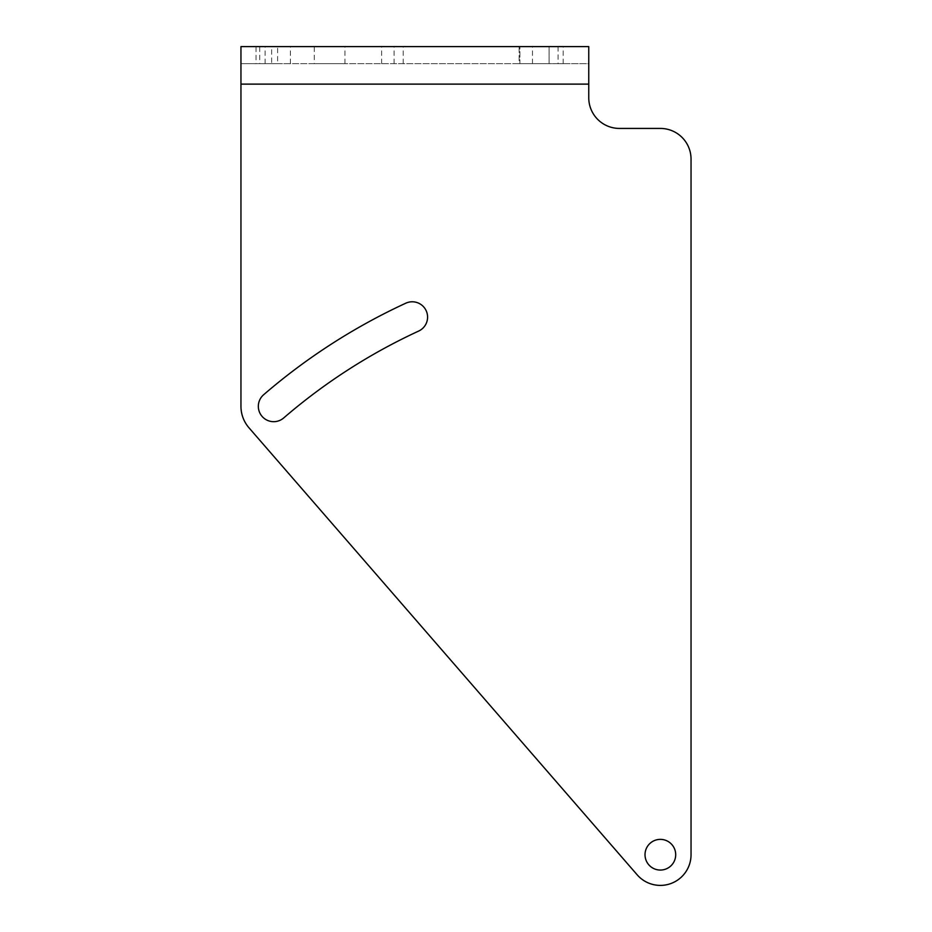 <?xml version="1.0" encoding="UTF-8"?>
<svg xmlns="http://www.w3.org/2000/svg" width="932" height="932" viewBox="0 0 932 932"><rect width="100%" height="100%" fill="white"/><g stroke="black" fill="none" stroke-linecap="round" stroke-linejoin="round"><path stroke-width="0.7" stroke-dasharray="4.66 3.5" d="M259.713 63.644L290.4 63.644L259.713 63.644L259.713 46.6L290.4 46.6L259.713 46.6M290.4 63.644L290.4 46.6M277.608 46.6L403.207 46.6L277.608 46.6L277.608 63.644L256.02 63.644L256.02 46.6M549.076 46.6L519.136 46.6L563.173 46.6L549.076 46.6L549.076 63.644L519.136 63.644L519.136 46.6L519.893 46.6L519.136 46.6L519.136 63.644L563.173 63.644L549.076 63.644L549.076 46.6M519.893 63.644L532.487 63.644L519.893 63.644L519.893 46.6L532.487 46.6L519.893 46.6L519.893 63.644M314.27 63.644L344.957 63.644L314.27 63.644L314.27 46.6L344.957 46.6L314.27 46.6M344.957 63.644L344.957 46.6M283.701 417.955A15.343 15.343 0 0 1 259.294 411.688A15.343 15.343 0 0 1 263.651 394.725A607.431 607.431 0 0 1 405.816 303.191A15.343 15.343 0 0 1 426.169 310.694A15.343 15.343 0 0 1 418.678 331.058A576.733 576.733 0 0 0 283.701 417.955M660.357 870.057A15.343 15.343 0 0 1 645.014 854.714A15.343 15.343 0 0 1 660.357 839.371A15.343 15.343 0 0 1 675.7 854.714A15.343 15.343 0 0 1 660.357 870.057M637.185 874.833A30.686 30.686 0 0 0 691.043 854.714L691.043 159.127A30.686 30.686 0 0 0 660.357 128.43L619.442 128.43A30.686 30.686 0 0 1 588.756 97.744L588.756 63.644L240.957 63.644L271.643 63.644L271.643 46.6L240.957 46.6L240.957 406.34A32.713 32.713 0 0 0 248.972 427.788L637.185 874.833M558.058 46.6L558.058 63.644L588.756 63.644L588.756 46.6L271.643 46.6M256.02 63.644L277.608 63.644M558.058 63.644L271.643 63.644M588.756 84.113L240.957 84.113M265.119 63.644L265.119 46.6M394.096 63.644L394.096 46.6M381.619 63.644L381.619 46.6M563.173 63.644L563.173 46.6M532.487 63.644L532.487 46.6M403.207 63.644L403.207 46.6"/><path stroke-width="1.4" d="M273.67 421.683A15.343 15.343 0 0 0 283.701 417.955A576.733 576.733 0 0 1 418.678 331.058A15.343 15.343 0 0 0 426.169 310.694A15.343 15.343 0 0 0 405.816 303.191A607.431 607.431 0 0 0 263.651 394.725A15.343 15.343 0 0 0 273.67 421.683M660.357 839.371A15.343 15.343 0 0 0 645.014 854.714A15.343 15.343 0 0 0 660.357 870.057A15.343 15.343 0 0 0 675.7 854.714A15.343 15.343 0 0 0 660.357 839.371M660.357 885.4A30.686 30.686 0 0 1 637.185 874.833L248.972 427.788A32.713 32.713 0 0 1 240.957 406.34L240.957 46.6L588.756 46.6L588.756 97.744A30.686 30.686 0 0 0 619.442 128.43L660.357 128.43A30.686 30.686 0 0 1 691.043 159.127L691.043 854.714A30.686 30.686 0 0 1 660.357 885.4M588.756 84.113L240.957 84.113"/></g></svg>
